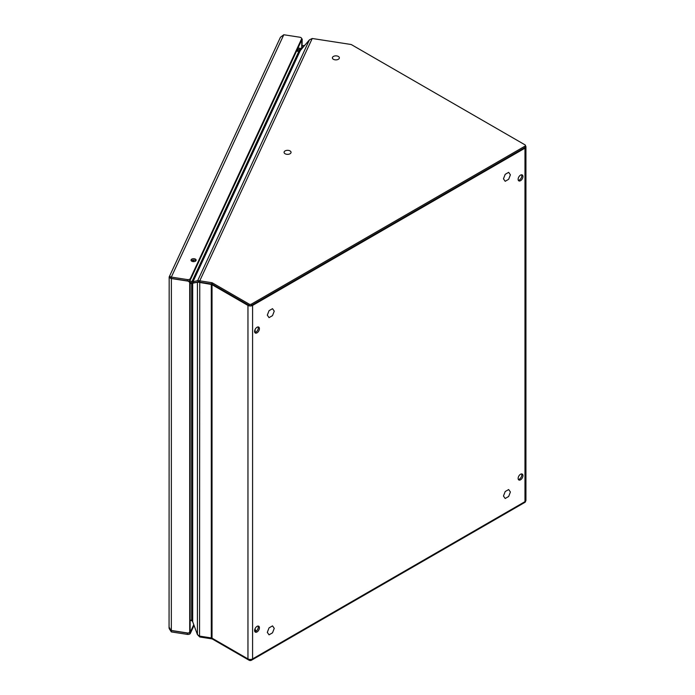 <?xml version="1.0" encoding="UTF-8"?>
<svg xmlns="http://www.w3.org/2000/svg" width="695" height="695" viewBox="0 0 695 695"><rect width="100%" height="100%" fill="white"/><g stroke="black" fill="none" stroke-linecap="round" stroke-linejoin="round"><path stroke-width="1.04" d="M525.455 145.498L525.455 146.827A1.633 0.947 180 0 1 524.977 147.496L251.425 305.426A1.633 0.947 180 0 1 249.114 305.426L212.444 284.264A1.633 0.947 0 0 0 211.714 284.02L199.752 282.17L199.752 280.832L211.714 282.683A1.633 0.947 180 0 1 212.444 282.926L249.114 304.097A1.633 0.947 0 0 0 251.425 304.097L524.977 146.159A1.633 0.947 0 0 0 525.455 145.498A1.633 0.947 0 0 0 524.977 144.829L351.548 44.706A1.633 0.947 0 0 0 350.819 44.454L312.229 38.486L309.44 39.85L300.31 50.518L298.798 51.456L192.072 281.406L192.072 282.743L190.135 282.439L192.072 282.743L191.655 283.656L190.135 283.421M212.027 638.166L212.027 284.681L247.959 305.426A3.275 1.885 0 0 0 252.58 305.426L524.977 148.165A3.275 1.885 0 0 0 525.933 146.827L525.933 500.313A3.275 1.885 180 0 1 524.977 501.651L252.58 658.912A3.275 1.885 180 0 1 247.959 658.912L212.027 638.166A1.633 0.947 0 0 0 211.289 637.923L199.543 636.107L199.752 282.17L198.909 281.675L194.192 282.813L192.072 281.406L189.613 281.023M296.53 51.109L298.798 51.456M312.229 38.486L199.752 280.832L197.693 280.632L192.984 281.77L300.31 50.518M309.44 39.85L197.693 280.632L198.909 281.675L192.706 283.213L192.706 621.79L191.655 620.322L190.135 620.088M192.072 620.748L190.135 620.453M197.693 634.874L199.752 636.985L199.752 636.142M199.752 636.985L211.714 638.835L211.714 638.027M251.425 659.346L251.425 660.25A1.633 0.947 180 0 1 249.114 660.25L212.444 639.079A1.633 0.947 0 0 0 211.714 638.835M251.425 660.25L524.977 502.32A1.633 0.947 180 0 0 525.455 501.651L525.455 501.295M194.044 625.422L190.343 633.388A2.45 1.416 180 0 1 187.337 634.387L171.335 631.911L171.335 630.574L187.337 633.058A2.45 1.416 0 0 0 190.343 632.05L193.775 624.675M301.63 38.955L302.186 39.042L301.63 39.936A2.45 1.416 180 0 1 301.552 40.301L190.343 279.903A2.45 1.416 180 0 1 187.337 280.902L171.335 278.426L170.657 277.67M301.76 39.954L301.726 48.224L298.468 48.424M302.186 39.042L302.056 47.434M192.915 261.598A2.563 1.477 0 0 0 196.146 260.165A2.563 1.477 0 0 0 194.244 258.74A2.563 1.477 0 0 0 191.021 260.165A2.563 1.477 0 0 0 192.915 261.598M195.868 260.834A2.563 1.477 0 0 0 194.244 260.069A2.563 1.477 0 0 0 191.29 260.834M187.337 280.902L187.337 279.572A2.45 1.416 0 0 0 190.343 278.565L301.552 38.963A2.45 1.416 0 0 0 301.63 38.599A2.45 1.416 0 0 0 299.814 37.226L283.803 34.75L171.335 277.096L171.335 278.426M187.337 279.572L171.335 277.096C169.806 276.393 169.085 276.506 169.172 277.427L170.614 277.653M189.318 280.719A2.45 1.937 24.9 0 1 190.135 282.361L190.135 630.504A2.45 1.937 24.9 0 1 189.987 631.173L189.57 632.085A2.45 1.937 -155.1 0 1 188.119 633.067L171.335 630.469L171.378 278.434M189.57 632.085A2.45 1.937 -155.1 0 0 189.709 631.416L189.709 283.273A2.45 1.937 -155.1 0 0 188.119 281.136L188.206 280.945M188.119 281.136L171.335 278.539A3.049 1.764 0 0 1 170.892 278.452L171.126 278.148M169.067 627.906L169.172 276.975L280.424 37.278L283.803 34.75M169.172 277.427L170.892 278.452M169.172 627.264L170.892 630.382A3.049 1.764 0 0 0 171.335 630.469M169.189 628.601L171.335 631.911M333.409 59.292A3.492 2.015 180 0 1 332.392 57.867A3.492 2.015 180 0 1 334.547 56A3.492 2.015 180 0 1 338.343 56.443A3.492 2.015 0 0 1 339.368 57.867A3.492 2.015 0 0 1 337.214 59.727A3.492 2.015 0 0 1 333.409 59.292M508.662 172.343L505.195 174.341L503.458 178.823L505.195 181.291L508.662 179.284L510.399 174.81L508.662 172.343M508.662 489.541L505.195 491.547L503.458 496.022L505.195 498.489L508.662 496.482L510.399 492.008L508.662 489.541M272.518 625.882L269.043 627.88L267.306 632.363L269.043 634.83L272.518 632.824L274.256 628.35L272.518 625.882M272.518 308.676L269.043 310.682L267.306 315.156L269.043 317.632L272.518 315.626L274.256 311.152L272.518 308.676M285.106 153.76A3.492 2.015 180 0 1 284.081 152.335A3.492 2.015 180 0 1 286.236 150.476A3.492 2.015 180 0 1 290.041 150.911A3.492 2.015 0 0 1 291.057 152.335A3.492 2.015 0 0 1 288.903 154.203A3.492 2.015 0 0 1 285.106 153.76M255.117 332.462L255.117 329.439M255.126 628.541A6.82 3.935 120 0 0 256.142 631.103M256.09 631.138L255.082 630.556A6.82 3.935 -60 0 1 254.622 630.209M520.538 180.691A3.405 1.963 120 0 0 522.77 177.694A3.405 1.963 120 0 0 522.24 174.958A3.405 1.963 120 0 0 520.538 175.131A3.405 1.963 120 0 0 518.314 178.129A3.405 1.963 120 0 0 518.835 180.865A3.405 1.963 120 0 0 520.538 180.691M518.357 180.352A3.405 1.963 120 0 0 519.382 180.022A3.405 1.963 120 0 0 521.563 174.801M520.538 479.811A3.405 1.963 120 0 0 522.77 476.805A3.405 1.963 120 0 0 522.24 474.077A3.405 1.963 120 0 0 520.538 474.242A3.405 1.963 120 0 0 518.314 477.248A3.405 1.963 120 0 0 518.835 479.976A3.405 1.963 120 0 0 520.538 479.811M518.357 479.472A3.405 1.963 120 0 0 519.382 479.142A3.405 1.963 120 0 0 521.563 473.912M257.02 332.836A3.405 1.963 120 0 0 259.244 329.838A3.405 1.963 120 0 0 258.722 327.102A3.405 1.963 120 0 0 257.02 327.276A3.405 1.963 120 0 0 254.787 330.273A3.405 1.963 120 0 0 255.308 333.009A3.405 1.963 120 0 0 257.02 332.836M254.839 332.497A3.405 1.963 120 0 0 255.856 332.167A3.405 1.963 120 0 0 258.045 326.945M257.02 631.955A3.405 1.963 120 0 0 259.244 628.949A3.405 1.963 120 0 0 258.722 626.221A3.405 1.963 120 0 0 257.02 626.386A3.405 1.963 120 0 0 254.787 629.392A3.405 1.963 120 0 0 255.308 632.12A3.405 1.963 120 0 0 257.02 631.955M254.839 631.616A3.405 1.963 120 0 0 255.856 631.286A3.405 1.963 120 0 0 258.045 626.056M212.027 284.681A1.633 0.947 0 0 0 211.289 284.437L211.506 283.986M191.655 620.322L191.655 283.656L192.637 283.239M199.969 281.71L192.706 283.213M199.543 636.107L197.423 634.605L197.423 282.074L211.289 284.437L211.289 637.923M197.423 634.605L192.706 621.79M525.933 146.827A3.275 1.885 0 0 0 525.455 145.846M299.059 48.103L297.781 48.424M212.444 282.926L212.444 284.264M249.114 305.426L249.114 304.097M211.714 282.683L211.714 284.02M193.549 260.026L192.819 261.581M193.844 260.034L193.106 261.624M524.977 147.496L524.977 146.159M251.425 305.426L251.425 304.097M212.444 639.079L212.444 638.41M249.114 659.346L249.114 660.25M524.977 148.165L524.977 502.32M190.343 632.05L190.343 633.388M302.186 47.164L301.76 48.077M301.552 40.301L301.552 38.963M190.343 279.903L190.343 278.565M190.135 630.504L189.709 631.416M190.135 282.361L189.709 283.273M187.337 633.058L187.337 634.387M252.58 658.912L252.58 305.426M247.959 658.912L247.959 305.426M296.939 51.169L296.939 50.361L300.874 49.858M302.186 45.879A5.803 3.353 0 0 0 304.636 45.47M297.121 49.84L301.352 49.302M301.726 48.224L302.151 47.312M301.63 39.928L301.63 38.599M302.186 45.809L304.731 45.349"/></g></svg>
